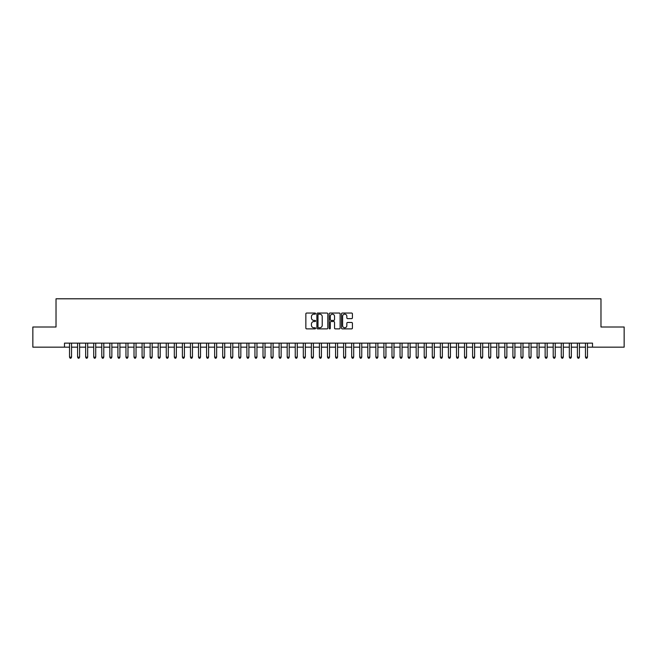 <?xml version="1.0" encoding="UTF-8"?>
<svg xmlns="http://www.w3.org/2000/svg" width="657" height="657" viewBox="0 0 657 657"><rect width="100%" height="100%" fill="white"/><g stroke="black" fill="none" stroke-linecap="round" stroke-linejoin="round"><path stroke-width="0.99" d="M315.598 313.603A0.55 0.55 0 0 0 315.048 313.052L306.638 313.052A0.788 0.788 0 0 0 305.85 313.841L305.85 328.081A0.788 0.788 0 0 0 306.638 328.878L315.048 328.878A0.55 0.55 0 0 0 315.598 328.319A0.55 0.55 0 0 0 315.048 327.769L313.964 327.769A2.529 2.529 0 0 1 311.426 325.231L311.426 324.049A2.529 2.529 0 0 1 313.964 321.519L315.048 321.519A0.55 0.55 0 0 0 315.598 320.961A0.55 0.55 0 0 0 315.048 320.411L313.964 320.411A2.529 2.529 0 0 1 311.426 317.873L311.426 316.69A2.529 2.529 0 0 1 313.964 314.161L315.048 314.161A0.55 0.55 0 0 0 315.598 313.603M351.626 318.629A0.788 0.788 0 0 0 352.415 317.84L352.415 313.841A0.788 0.788 0 0 0 351.626 313.052L342.289 313.052A0.788 0.788 0 0 0 341.5 313.841L341.5 328.081A0.788 0.788 0 0 0 342.289 328.878L351.626 328.878A0.788 0.788 0 0 0 352.415 328.081L352.415 323.26A0.788 0.788 0 0 0 351.626 322.464L347.627 322.464A0.788 0.788 0 0 0 346.839 323.26L346.839 325.65A2.119 2.119 0 0 1 344.72 327.769A2.119 2.119 0 0 1 342.601 325.65L342.601 316.272A2.119 2.119 0 0 1 344.72 314.161A2.119 2.119 0 0 1 346.839 316.272L346.839 317.84A0.788 0.788 0 0 0 347.627 318.629L351.626 318.629M64.493 347.159L32.85 347.159L32.85 327.005L56.026 327.005L56.026 298.795L600.974 298.795L600.974 327.005L624.15 327.005L624.15 347.159L592.507 347.159L592.507 343.135L64.493 343.135L64.493 347.159L69.527 347.159M327.81 313.841A0.788 0.788 0 0 0 327.014 313.052L317.676 313.052A0.788 0.788 0 0 0 316.888 313.841L316.888 328.081A0.788 0.788 0 0 0 317.676 328.878L327.014 328.878A0.788 0.788 0 0 0 327.81 328.081L327.81 313.841M329.986 313.052L339.324 313.052A0.788 0.788 0 0 1 340.112 313.841L340.112 328.081A0.788 0.788 0 0 1 339.324 328.878L335.325 328.878A0.788 0.788 0 0 1 334.536 328.081L334.536 322.308A0.788 0.788 0 0 0 333.74 321.519L331.095 321.519A0.788 0.788 0 0 0 330.299 322.308L330.299 328.319A0.55 0.55 0 0 1 329.748 328.878A0.55 0.55 0 0 1 329.19 328.319L329.19 313.841A0.788 0.788 0 0 1 329.986 313.052M71.547 347.159L77.592 347.159M79.604 347.159L85.648 347.159M87.668 347.159L93.713 347.159M95.725 347.159L101.778 347.159M103.79 347.159L109.834 347.159M111.854 347.159L117.899 347.159M119.911 347.159L125.955 347.159M127.975 347.159L134.02 347.159M136.032 347.159L142.084 347.159M144.097 347.159L150.141 347.159M152.161 347.159L158.206 347.159M160.218 347.159L166.262 347.159M168.282 347.159L174.327 347.159M176.339 347.159L182.391 347.159M184.403 347.159L190.448 347.159M192.468 347.159L198.513 347.159M200.525 347.159L206.569 347.159M208.589 347.159L214.634 347.159M216.646 347.159L222.698 347.159M224.71 347.159L230.755 347.159M232.775 347.159L238.82 347.159M240.832 347.159L246.876 347.159M248.896 347.159L254.941 347.159M256.953 347.159L263.005 347.159M265.017 347.159L271.062 347.159M273.082 347.159L279.126 347.159M281.139 347.159L287.183 347.159M289.203 347.159L295.248 347.159M297.26 347.159L303.312 347.159M305.324 347.159L311.369 347.159M313.389 347.159L319.433 347.159M321.445 347.159L327.49 347.159M329.51 347.159L335.555 347.159M337.567 347.159L343.611 347.159M345.631 347.159L351.676 347.159M353.688 347.159L359.74 347.159M361.752 347.159L367.797 347.159M369.817 347.159L375.861 347.159M377.874 347.159L383.918 347.159M385.938 347.159L391.983 347.159M393.995 347.159L400.047 347.159M402.059 347.159L408.104 347.159M410.124 347.159L416.168 347.159M418.18 347.159L424.225 347.159M426.245 347.159L432.29 347.159M434.302 347.159L440.354 347.159M442.366 347.159L448.411 347.159M450.431 347.159L456.475 347.159M458.487 347.159L464.532 347.159M466.552 347.159L472.597 347.159M474.609 347.159L480.661 347.159M482.673 347.159L488.718 347.159M490.738 347.159L496.782 347.159M498.794 347.159L504.839 347.159M506.859 347.159L512.903 347.159M514.916 347.159L520.968 347.159M522.98 347.159L529.025 347.159M531.045 347.159L537.089 347.159M539.101 347.159L545.146 347.159M547.166 347.159L553.21 347.159M555.222 347.159L561.275 347.159M563.287 347.159L569.332 347.159M571.352 347.159L577.396 347.159M579.408 347.159L585.453 347.159M587.473 347.159L592.507 347.159M318.546 314.161A0.55 0.55 0 0 0 317.996 314.711L317.996 327.211A0.55 0.55 0 0 0 318.546 327.769L319.696 327.769A2.529 2.529 0 0 0 322.226 325.231L322.226 316.69A2.529 2.529 0 0 0 319.696 314.161L318.546 314.161M334.536 316.313A2.119 2.119 0 0 0 332.417 314.194A2.119 2.119 0 0 0 330.299 316.313L330.299 319.614A0.788 0.788 0 0 0 331.095 320.411L333.74 320.411A0.788 0.788 0 0 0 334.536 319.614L334.536 316.313M71.547 343.135L71.547 357.162L69.527 357.162L69.527 343.135M71.547 357.162L70.94 358.205L70.135 358.205L69.527 357.162M79.604 343.135L79.604 357.162L77.592 357.162L77.592 343.135M79.604 357.162L79.004 358.205L78.191 358.205L77.592 357.162M87.668 343.135L87.668 357.162L85.648 357.162L85.648 343.135M87.668 357.162L87.061 358.205L86.256 358.205L85.648 357.162M95.725 343.135L95.725 357.162L93.713 357.162L93.713 343.135M95.725 357.162L95.125 358.205L94.321 358.205L93.713 357.162M103.79 343.135L103.79 357.162L101.778 357.162L101.778 343.135M103.79 357.162L103.182 358.205L102.377 358.205L101.778 357.162M111.854 343.135L111.854 357.162L109.834 357.162L109.834 343.135M111.854 357.162L111.247 358.205L110.442 358.205L109.834 357.162M119.911 343.135L119.911 357.162L117.899 357.162L117.899 343.135M119.911 357.162L119.311 358.205L118.498 358.205L117.899 357.162M127.975 343.135L127.975 357.162L125.955 357.162L125.955 343.135M127.975 357.162L127.368 358.205L126.563 358.205L125.955 357.162M136.032 343.135L136.032 357.162L134.02 357.162L134.02 343.135M136.032 357.162L135.432 358.205L134.628 358.205L134.02 357.162M144.097 343.135L144.097 357.162L142.084 357.162L142.084 343.135M144.097 357.162L143.489 358.205L142.684 358.205L142.084 357.162M152.161 343.135L152.161 357.162L150.141 357.162L150.141 343.135M152.161 357.162L151.553 358.205L150.749 358.205L150.141 357.162M160.218 343.135L160.218 357.162L158.206 357.162L158.206 343.135M160.218 357.162L159.618 358.205L158.805 358.205L158.206 357.162M168.282 343.135L168.282 357.162L166.262 357.162L166.262 343.135M168.282 357.162L167.675 358.205L166.87 358.205L166.262 357.162M176.339 343.135L176.339 357.162L174.327 357.162L174.327 343.135M176.339 357.162L175.739 358.205L174.934 358.205L174.327 357.162M184.403 343.135L184.403 357.162L182.391 357.162L182.391 343.135M184.403 357.162L183.796 358.205L182.991 358.205L182.391 357.162M192.468 343.135L192.468 357.162L190.448 357.162L190.448 343.135M192.468 357.162L191.86 358.205L191.056 358.205L190.448 357.162M200.525 343.135L200.525 357.162L198.513 357.162L198.513 343.135M200.525 357.162L199.925 358.205L199.112 358.205L198.513 357.162M208.589 343.135L208.589 357.162L206.569 357.162L206.569 343.135M208.589 357.162L207.982 358.205L207.177 358.205L206.569 357.162M216.646 343.135L216.646 357.162L214.634 357.162L214.634 343.135M216.646 357.162L216.046 358.205L215.241 358.205L214.634 357.162M224.71 343.135L224.71 357.162L222.698 357.162L222.698 343.135M224.71 357.162L224.103 358.205L223.298 358.205L222.698 357.162M232.775 343.135L232.775 357.162L230.755 357.162L230.755 343.135M232.775 357.162L232.167 358.205L231.363 358.205L230.755 357.162M240.832 343.135L240.832 357.162L238.82 357.162L238.82 343.135M240.832 357.162L240.232 358.205L239.419 358.205L238.82 357.162M248.896 343.135L248.896 357.162L246.876 357.162L246.876 343.135M248.896 357.162L248.289 358.205L247.484 358.205L246.876 357.162M256.953 343.135L256.953 357.162L254.941 357.162L254.941 343.135M256.953 357.162L256.353 358.205L255.548 358.205L254.941 357.162M265.017 343.135L265.017 357.162L263.005 357.162L263.005 343.135M265.017 357.162L264.41 358.205L263.605 358.205L263.005 357.162M273.082 343.135L273.082 357.162L271.062 357.162L271.062 343.135M273.082 357.162L272.474 358.205L271.67 358.205L271.062 357.162M281.139 343.135L281.139 357.162L279.126 357.162L279.126 343.135M281.139 357.162L280.539 358.205L279.726 358.205L279.126 357.162M289.203 343.135L289.203 357.162L287.183 357.162L287.183 343.135M289.203 357.162L288.595 358.205L287.791 358.205L287.183 357.162M297.26 343.135L297.26 357.162L295.248 357.162L295.248 343.135M297.26 357.162L296.66 358.205L295.855 358.205L295.248 357.162M305.324 343.135L305.324 357.162L303.312 357.162L303.312 343.135M305.324 357.162L304.717 358.205L303.912 358.205L303.312 357.162M313.389 343.135L313.389 357.162L311.369 357.162L311.369 343.135M313.389 357.162L312.781 358.205L311.976 358.205L311.369 357.162M321.445 343.135L321.445 357.162L319.433 357.162L319.433 343.135M321.445 357.162L320.838 358.205L320.033 358.205L319.433 357.162M329.51 343.135L329.51 357.162L327.49 357.162L327.49 343.135M329.51 357.162L328.902 358.205L328.098 358.205L327.49 357.162M337.567 343.135L337.567 357.162L335.555 357.162L335.555 343.135M337.567 357.162L336.967 358.205L336.162 358.205L335.555 357.162M345.631 343.135L345.631 357.162L343.611 357.162L343.611 343.135M345.631 357.162L345.024 358.205L344.219 358.205L343.611 357.162M353.688 343.135L353.688 357.162L351.676 357.162L351.676 343.135M353.688 357.162L353.088 358.205L352.283 358.205L351.676 357.162M361.752 343.135L361.752 357.162L359.74 357.162L359.74 343.135M361.752 357.162L361.145 358.205L360.34 358.205L359.74 357.162M369.817 343.135L369.817 357.162L367.797 357.162L367.797 343.135M369.817 357.162L369.209 358.205L368.405 358.205L367.797 357.162M377.874 343.135L377.874 357.162L375.861 357.162L375.861 343.135M377.874 357.162L377.274 358.205L376.461 358.205L375.861 357.162M385.938 343.135L385.938 357.162L383.918 357.162L383.918 343.135M385.938 357.162L385.331 358.205L384.526 358.205L383.918 357.162M393.995 343.135L393.995 357.162L391.983 357.162L391.983 343.135M393.995 357.162L393.395 358.205L392.59 358.205L391.983 357.162M402.059 343.135L402.059 357.162L400.047 357.162L400.047 343.135M402.059 357.162L401.452 358.205L400.647 358.205L400.047 357.162M410.124 343.135L410.124 357.162L408.104 357.162L408.104 343.135M410.124 357.162L409.516 358.205L408.711 358.205L408.104 357.162M418.18 343.135L418.18 357.162L416.168 357.162L416.168 343.135M418.18 357.162L417.581 358.205L416.768 358.205L416.168 357.162M426.245 343.135L426.245 357.162L424.225 357.162L424.225 343.135M426.245 357.162L425.637 358.205L424.833 358.205L424.225 357.162M434.302 343.135L434.302 357.162L432.29 357.162L432.29 343.135M434.302 357.162L433.702 358.205L432.897 358.205L432.29 357.162M442.366 343.135L442.366 357.162L440.354 357.162L440.354 343.135M442.366 357.162L441.759 358.205L440.954 358.205L440.354 357.162M450.431 343.135L450.431 357.162L448.411 357.162L448.411 343.135M450.431 357.162L449.823 358.205L449.018 358.205L448.411 357.162M458.487 343.135L458.487 357.162L456.475 357.162L456.475 343.135M458.487 357.162L457.888 358.205L457.075 358.205L456.475 357.162M466.552 343.135L466.552 357.162L464.532 357.162L464.532 343.135M466.552 357.162L465.944 358.205L465.14 358.205L464.532 357.162M474.609 343.135L474.609 357.162L472.597 357.162L472.597 343.135M474.609 357.162L474.009 358.205L473.204 358.205L472.597 357.162M482.673 343.135L482.673 357.162L480.661 357.162L480.661 343.135M482.673 357.162L482.066 358.205L481.261 358.205L480.661 357.162M490.738 343.135L490.738 357.162L488.718 357.162L488.718 343.135M490.738 357.162L490.13 358.205L489.325 358.205L488.718 357.162M498.794 343.135L498.794 357.162L496.782 357.162L496.782 343.135M498.794 357.162L498.195 358.205L497.382 358.205L496.782 357.162M506.859 343.135L506.859 357.162L504.839 357.162L504.839 343.135M506.859 357.162L506.251 358.205L505.447 358.205L504.839 357.162M514.916 343.135L514.916 357.162L512.903 357.162L512.903 343.135M514.916 357.162L514.316 358.205L513.511 358.205L512.903 357.162M522.98 343.135L522.98 357.162L520.968 357.162L520.968 343.135M522.98 357.162L522.372 358.205L521.568 358.205L520.968 357.162M531.045 343.135L531.045 357.162L529.025 357.162L529.025 343.135M531.045 357.162L530.437 358.205L529.632 358.205L529.025 357.162M539.101 343.135L539.101 357.162L537.089 357.162L537.089 343.135M539.101 357.162L538.502 358.205L537.689 358.205L537.089 357.162M547.166 343.135L547.166 357.162L545.146 357.162L545.146 343.135M547.166 357.162L546.558 358.205L545.753 358.205L545.146 357.162M555.222 343.135L555.222 357.162L553.21 357.162L553.21 343.135M555.222 357.162L554.623 358.205L553.818 358.205L553.21 357.162M563.287 343.135L563.287 357.162L561.275 357.162L561.275 343.135M563.287 357.162L562.679 358.205L561.875 358.205L561.275 357.162M571.352 343.135L571.352 357.162L569.332 357.162L569.332 343.135M571.352 357.162L570.744 358.205L569.939 358.205L569.332 357.162M579.408 343.135L579.408 357.162L577.396 357.162L577.396 343.135M579.408 357.162L578.809 358.205L577.996 358.205L577.396 357.162M587.473 343.135L587.473 357.162L585.453 357.162L585.453 343.135M587.473 357.162L586.865 358.205L586.06 358.205L585.453 357.162"/></g></svg>

